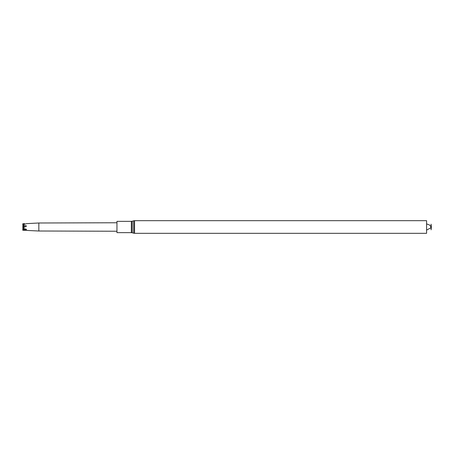 <?xml version="1.0" encoding="UTF-8"?>
<svg xmlns="http://www.w3.org/2000/svg" width="454" height="454" viewBox="0 0 454 454"><rect width="100%" height="100%" fill="white"/><g stroke="black" fill="none" stroke-linecap="round" stroke-linejoin="round"><path stroke-width="0.68" d="M23.551 229.616L22.7 229.23L23.313 228.249M23.716 226.359L22.7 227.017L24.073 227.261M23.494 227.516L22.7 227.017M26.57 223.635L38.834 222.993L38.834 231.007L22.7 230.229L26.57 229.406L22.7 228.022L26.57 226.035L22.7 224.792L23.551 224.384L22.7 223.811L23.177 224.543M23.818 226.512L22.7 226.966M24.533 223.623L22.7 223.811M23.551 224.384L26.474 223.731M24.17 227.04L22.7 224.792M26.57 226.035L24.8 226.994M24.908 226.955L22.7 224.826M23.353 225.82L22.7 225.984L23.466 225.99M23.313 225.752L22.7 226.007L23.551 226.518M22.7 230.223L23.852 228.447M23.551 230.099L24.879 228.816M26.474 229.628L24.908 228.822M116.956 232.658L116.956 221.342L131.359 221.342L131.359 232.658L116.956 232.658M134.549 220.684L134.549 233.316L426.59 233.316L426.59 220.684L134.549 220.684L133.686 220.809L133.686 233.191L132.222 232.777L132.222 221.223L131.359 221.342M431.135 229.826L431.135 224.174M38.834 231.007L116.956 231.239M38.834 222.993L116.956 222.761M132.222 232.777L131.359 232.658M132.222 221.223L133.686 220.809M134.549 233.316L133.686 233.191M431.3 225.4L431.3 228.6M431.011 226.977L429.756 225.116L426.59 223.89M426.59 230.11L430.523 227.993L431.011 227.023"/></g></svg>
